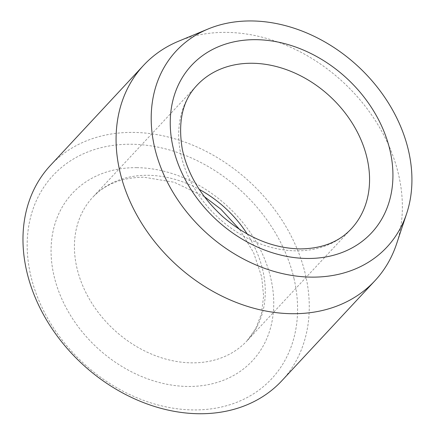 <?xml version="1.0" encoding="UTF-8"?>
<svg xmlns="http://www.w3.org/2000/svg" width="435" height="435" viewBox="0 0 435 435"><rect width="100%" height="100%" fill="white"/><g stroke="black" fill="none" stroke-linecap="round" stroke-linejoin="round"><path stroke-width="0.33" stroke-dasharray="2.17 1.63" d="M293.946 278.346A149.27 116.819 -137.1 0 1 123.627 391.522A149.27 116.819 -137.1 0 1 69.649 161.385A149.27 116.819 -137.1 0 1 293.946 278.346M50.438 165.398A158.052 123.692 -137.1 0 1 194.353 145.828A158.052 123.692 -137.1 0 1 305.408 274.414A158.052 123.692 -137.1 0 1 281.826 380.766M178.693 41.162A158.052 123.692 -137.1 0 1 398.514 174.392A158.052 123.692 -137.1 0 1 396.557 243.948M136.742 167.665A122.931 96.206 -137.1 0 1 269.053 332.693A122.931 96.206 -137.1 0 1 81.427 330.894A122.931 96.206 -137.1 0 1 136.742 167.665M247.265 234.079A105.368 82.46 -137.1 0 1 246.982 340.871A105.368 82.46 -137.1 0 1 113.671 329.442A105.368 82.46 -137.1 0 1 92.726 197.294A105.368 82.46 -137.1 0 1 147.856 175.294A105.368 82.46 -137.1 0 1 199.225 189.366M204.314 196.609L174.25 182.281L144.023 177.219C122.121 177.42 105.02 184.114 92.726 197.294L197.006 85.26A105.368 82.46 42.9 0 0 194.679 188.757A105.368 82.46 42.9 0 0 296.132 250.843A105.368 82.46 42.9 0 0 351.262 228.843L246.982 340.871L255.775 328.539L261.424 313.749L263.615 296.061L261.68 276.839L253.616 252.686L239.674 229.522"/><path stroke-width="0.65" d="M408.416 150.265A143.936 112.643 -137.1 0 1 406.638 213.607A143.936 112.643 -137.1 0 1 204.836 231.502A143.936 112.643 -137.1 0 1 208.234 28.938A143.936 112.643 -137.1 0 1 408.416 150.265M406.638 213.607L396.557 243.948A158.052 123.692 -137.1 0 1 374.926 280.738L281.826 380.766A158.052 123.692 -137.1 0 1 81.856 363.622A158.052 123.692 -137.1 0 1 50.438 165.398L143.545 65.37A158.052 123.692 -137.1 0 1 178.693 41.162L208.234 28.938M374.926 280.738A158.052 123.692 -137.1 0 1 174.962 263.599A158.052 123.692 -137.1 0 1 143.545 65.37M199.225 189.366A105.368 82.46 -137.1 0 1 247.265 234.079M307.246 258.472A122.931 96.206 42.9 0 0 362.562 95.238A122.931 96.206 42.9 0 0 174.935 93.438A122.931 96.206 42.9 0 0 307.246 258.472M351.262 228.843A105.368 82.46 42.9 0 0 353.584 125.345A105.368 82.46 42.9 0 0 252.137 63.26A105.368 82.46 42.9 0 0 197.006 85.26C182.597 100.338 177.697 121.686 182.308 149.297C187.817 174.652 201.438 197.213 223.155 216.983C247.374 237.641 272.973 248.287 299.965 248.912C321.873 248.711 338.968 242.023 351.262 228.843M239.674 229.522L220.833 209.148L204.314 196.609"/></g></svg>
